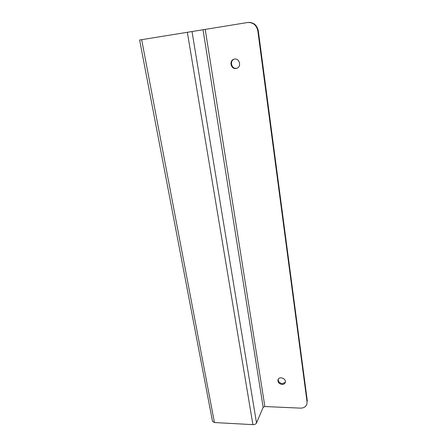 <?xml version="1.0" encoding="UTF-8"?>
<svg xmlns="http://www.w3.org/2000/svg" width="447" height="447" viewBox="0 0 447 447"><rect width="100%" height="100%" fill="white"/><g stroke="black" fill="none" stroke-linecap="round" stroke-linejoin="round"><path stroke-width="0.67" d="M282.102 384.465C278.939 383.85 277.587 382.207 278.04 379.537C279.414 375.703 286.885 378.944 285.22 382.66C284.672 383.856 283.633 384.454 282.102 384.465M235.971 68.486C230.881 69.447 228.898 60.619 233.926 59.227C239.128 57.3 242.084 66.569 236.837 68.268L235.971 68.486M264.87 406.535L300.378 408.128C303.681 408.139 305.843 406.843 306.86 404.25L307.055 401.887L257.846 30.949C256.511 25.082 253.08 22.272 247.554 22.518L205.218 29.407L264.87 406.535L263.16 407.301L203.027 29.759L205.218 29.407M278.241 379.145C278.14 381.66 279.537 383.157 282.426 383.643L285.342 382.235M234.183 59.155C229.406 60.809 231.546 69.235 236.474 68.302L237.083 68.167M306.86 404.25L307.055 401.887M203.027 29.759L139.62 40.006L212.504 421.381L214.437 422.532L252.907 424.644C254.684 424.628 255.885 424.074 256.522 422.991L263.16 407.301M257.846 30.949L258.31 30.854C256.975 24.998 253.555 22.194 248.04 22.445L247.61 22.512M258.31 30.854L307.329 401.032M192.009 31.486L256.522 422.991M187.327 32.24L252.907 424.644M141.665 39.666L214.437 422.532M248.04 22.445L247.554 22.518"/></g></svg>
